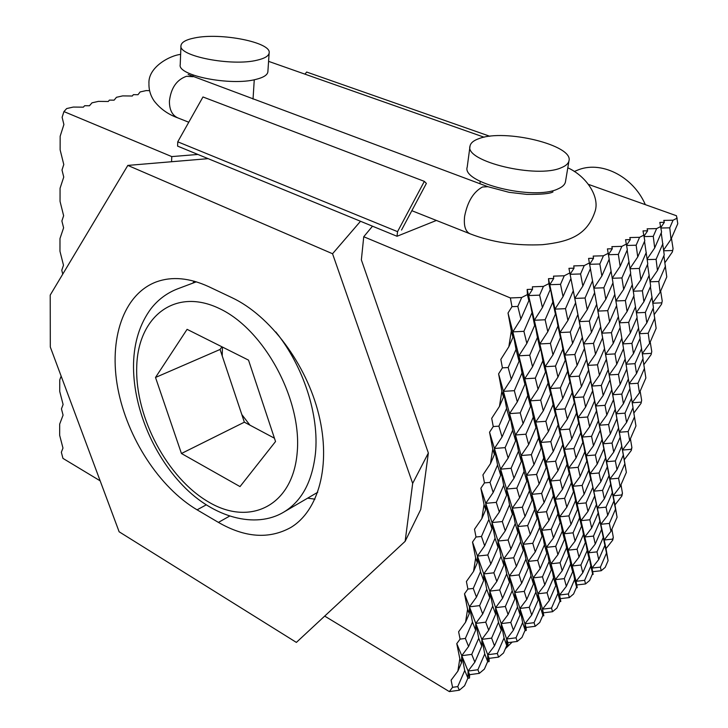 <?xml version="1.0" encoding="UTF-8"?>
<svg xmlns="http://www.w3.org/2000/svg" width="728" height="728" viewBox="0 0 728 728"><rect width="100%" height="100%" fill="white"/><g stroke="black" fill="none" stroke-linecap="round" stroke-linejoin="round"><path stroke-width="1.09" d="M249.931 425.152L241.814 414.55M222.231 355.947L222.422 347.047M574.246 171.508L576.995 170.379C600.272 160.069 632.85 175.794 645.336 204.65M248.521 360.123L275.539 441.523L240.013 486.595L181.445 453.499L155.51 377.459L187.087 329.338L248.521 360.123M221.913 346.792L220.065 349.467L244.362 422.185L274.429 438.201M155.51 377.459L220.065 349.467M181.445 453.499L244.362 422.185M208.718 286.659L231.959 297.679C269.942 315.488 306.379 363.909 318.791 414.605C331.286 465.338 318.591 511.092 290.545 527.636C268.932 539.412 244.89 537.664 218.427 522.395L197.088 509.837C159.323 487.442 127.3 437.956 117.9 388.725C108.49 339.576 123.168 294.239 156.475 281.836C172.081 276.231 189.498 277.841 208.718 286.659M194.094 281.163L192.874 283.11M307.635 498.161L314.96 499.162M208.144 158.659L127.828 165.411L50.214 295.086L50.305 347.019L119.137 531.786L296.378 642.405L405.141 541.332L420.793 509.373M405.141 541.332L412.667 483.419L428.355 452.998L420.766 509.418M412.667 483.419L332.55 253.744L360.506 221.276M332.55 253.744L127.828 165.411M171.571 161.734L171.763 156.593L197.898 154.454M149.577 90.645L146.119 90.6L140.122 91.946L137.974 94.722L133.351 94.667L132.287 96.014L122.659 95.896L116.462 97.297L114.123 100.155L109.4 100.1L108.254 101.492L98.398 101.383L91.992 102.83L89.462 105.769L84.63 105.724L83.383 107.153L73.3 107.062L66.667 108.563L63.937 111.584L62.117 117.308L63.9 124.534L60.16 136.236L60.133 149.85L63.782 164.537L61.998 170.015L63.745 177.059L60.069 188.233L60.051 201.401L63.636 215.734L61.88 220.966L63.6 227.837L59.987 238.529L59.969 251.26L63.5 265.247L61.771 270.252L62.754 274.147M61.143 376.121L59.751 379.898L59.732 391.464L63.099 404.504L61.452 408.89L63.072 415.142L59.678 424.106L59.66 435.317L62.972 448.066L61.352 452.261L62.945 458.376L100.155 480.835M171.763 156.593L63.937 111.584M324.688 616.097L449.34 691.6L452.57 687.314L457.748 686.604L459.322 690.217L449.34 691.6M372.499 226.199L363.745 236.736L361.361 259.86L428.355 453.016M661.124 228.019L669.76 227.828L671.007 239.285L677.786 223.678L676.476 215.752L588.67 184.457M671.444 238.284L673.063 248.63L672.381 251.924L673.063 248.63M672.381 251.924L664.973 262.617M660.642 291.045L662.225 300.973L661.57 304.158L662.225 300.973M661.57 304.158L654.245 314.523M650.222 341.978L651.769 351.524L651.132 354.591L651.769 351.524M651.132 354.591L643.88 364.637M640.149 391.173L641.659 400.355L641.05 403.321L641.659 400.355M641.05 403.321L633.861 413.058M630.412 438.729L631.895 447.556L631.121 449.349L631.303 450.432L631.895 447.556M631.303 450.432L624.242 459.787L626.362 472.354L588.579 258.413L624.242 459.787M620.993 484.721L622.449 493.22L621.685 494.976L621.867 495.995L622.449 493.22M621.867 495.995L614.978 504.932L617.08 517.235L568.941 268.332L614.978 504.932M611.884 529.22L613.304 537.41L612.548 539.139L612.749 540.094L613.304 537.41M612.749 540.094L606.024 548.63L608.089 560.687L590.062 473.764L590.672 479.16L588.761 470.215L586.222 455.737L586.823 461.106L584.839 451.842L582.245 437.055L582.819 442.406L580.771 432.796L578.114 417.69L578.678 423.004L576.549 413.031L573.837 397.597L574.374 402.875L572.163 392.529L569.387 376.749L569.915 381.973L567.613 371.216L564.773 355.082L565.274 360.251L562.88 349.076L559.969 332.55L560.442 337.665L557.957 326.035L554.973 309.118L555.428 314.159L552.834 302.047L549.776 284.712L550.195 289.68L548.894 283.611L548.484 278.669L606.024 548.63M456.774 643.634L460.096 639.111L465.356 638.447L468.577 646.491L461.752 655.682L461.516 662.753L459.823 658.685L456.774 643.634L468.095 671.052L467.913 678.096L464.746 670.497L461.752 655.682L471.744 654.381L474.847 662.134L468.095 671.052L469.596 674.674L469.515 678.059L468.095 671.052L477.887 669.742L479.343 673.355L469.596 674.674M472.518 542.069L476.021 537.009L481.472 536.463L484.666 545.818L477.459 556.074L477.331 562.708L475.648 557.976L472.518 542.069L483.747 573.928L483.665 580.553L480.525 571.717L477.459 556.074L487.787 554.991L490.854 563.991L483.747 573.928L489.798 591.109L489.762 597.724L486.741 589.225L483.747 573.928L493.866 572.818L496.815 581.481L489.798 591.109L495.622 607.662L495.632 614.268L492.72 606.078L489.798 591.109L499.708 589.971L502.557 598.316L495.622 607.662L501.246 623.614L501.283 630.202L498.48 622.313L495.622 607.662L505.341 606.506L508.08 614.541L501.246 623.614L506.661 638.993L506.743 645.572L504.04 637.956L501.246 623.614L510.774 622.44L513.413 630.193L506.661 638.993L507.944 642.633L507.98 645.791L506.661 638.993L516.015 637.81L517.253 641.441L507.944 642.633M489.553 432.214L493.256 426.553L498.908 426.144L502.047 437L494.421 448.475L494.412 454.563L492.756 449.067L489.553 432.214L500.618 469.16L500.664 475.275L497.57 465.028L494.421 448.475L505.123 447.638L508.135 458.067L500.618 469.16L506.579 489.043L506.661 495.186L503.694 485.33L500.618 469.16L511.092 468.286L513.986 478.305L506.579 489.043L512.312 508.162L512.43 514.323L509.573 504.841L506.579 489.043L516.835 488.133L519.619 497.77L512.312 508.162L517.826 526.572L517.981 532.741L515.233 523.623L512.312 508.162L522.349 507.225L525.034 516.498L517.826 526.572L523.132 544.298L523.323 550.477L520.675 541.696L517.826 526.572L527.663 525.598L530.248 534.534L523.132 544.298L528.255 561.388L528.473 567.567L525.925 559.104L523.132 544.298L532.787 543.306L535.271 551.915L528.255 561.388L533.196 577.877L533.442 584.056L530.985 575.884L528.255 561.388L537.719 560.369L540.121 568.677L533.196 577.877L537.965 593.784L538.238 599.963L535.863 592.073L533.196 577.877L542.478 576.84L544.799 584.848L537.965 593.784L542.569 609.154L542.87 615.315L540.576 607.707L537.965 593.784L547.074 592.729L549.312 600.473L542.569 609.154L543.807 615.751L542.569 609.154L551.515 608.08L552.561 611.702L543.652 612.785M508.026 313.013L511.966 306.661L517.826 306.415L520.893 319.01L512.812 331.859L512.949 337.301L511.32 330.921L508.026 313.013L518.882 355.801L519.064 361.306L516.034 349.431L512.812 331.859L523.905 331.331L526.845 343.398L518.882 355.801L524.706 378.778L524.934 384.339L522.021 372.945L518.882 355.801L529.729 355.219L532.55 366.794L524.706 378.778L530.303 400.837L530.566 406.452L527.773 395.504L524.706 378.778L535.326 378.132L538.038 389.252L530.303 400.837L535.681 422.04L535.972 427.7L533.296 417.18L530.303 400.837L540.695 400.154L543.297 410.838L535.681 422.04L540.859 442.433L541.177 448.13L538.602 438.01L535.681 422.04L545.854 421.312L548.366 431.586L540.859 442.433L545.836 462.071L546.182 467.785L543.707 458.058L540.859 442.433L550.823 441.669L553.235 451.56L545.836 462.071L550.632 480.98L551.005 486.723L548.621 477.35L545.836 462.071L555.601 461.261L557.93 470.789L550.632 480.98L555.255 499.208L555.655 504.968L553.353 495.932L550.632 480.98L560.205 480.143L562.453 489.325L555.255 499.208L559.714 516.789L560.141 522.567L557.921 513.85L555.255 499.208L564.646 498.343L566.812 507.198L559.714 516.789L564.018 533.76L564.464 539.539L562.316 531.131L559.714 516.789L568.932 515.897L571.016 524.442L564.018 533.76L568.177 550.15L568.641 555.937L566.566 547.811L564.018 533.76L573.063 532.841L575.084 541.095L568.177 550.15L572.199 565.984L572.672 571.771L570.67 563.927L568.177 550.15L577.058 549.212L579.006 557.184L572.199 565.984L576.085 581.299L576.576 587.087L574.638 579.497L572.199 565.984L580.917 565.028L582.8 572.736L576.085 581.299L577.24 587.705L576.085 581.299L584.648 580.325L585.53 583.938L576.995 584.921M548.484 278.669L553.717 278.496L549.776 284.712L560.533 284.329L563.044 296.624L554.973 309.118L565.501 308.672L567.913 320.475L559.969 332.55L570.279 332.05L572.59 343.398L564.773 355.082L574.865 354.527L577.095 365.438L569.387 376.749L579.279 376.149L581.426 386.65L573.837 397.597L583.528 396.96L585.594 407.079L578.114 417.69L587.623 417.017L589.607 426.763L582.245 437.055L591.564 436.345L593.484 445.745L586.222 455.737L595.377 454.991L597.224 464.064L590.062 473.764L599.044 472.991L600.837 481.754L593.775 491.173L602.593 490.372L604.322 498.844L597.36 507.998L606.024 507.17L607.698 515.36L600.827 524.269L609.345 523.423L610.956 531.34L604.185 540.012L612.548 539.139M588.579 258.413L593.538 258.267L589.616 264.31L599.845 263.991L601.865 276.003L593.839 288.161L603.858 287.778L605.805 299.335L597.906 311.093L607.716 310.665L609.591 321.785L601.819 333.169L611.438 332.696L613.24 343.407L605.578 354.436L615.014 353.917L616.762 364.237L609.209 374.938L618.463 374.374L620.147 384.329L612.712 394.713L621.794 394.112L623.423 403.721L616.097 413.795L625.015 413.167L626.581 422.44L619.355 432.232L628.118 431.567L629.629 440.531L622.513 450.041L631.121 449.349M608.471 254.709L618.345 254.427L620.156 266.293L627.327 249.777L625.57 239.721L630.302 239.603L626.653 245.099M612.257 278.278L621.93 277.941L623.678 289.362L630.712 273.155L627.172 250.15M615.897 300.964L625.379 300.573L627.063 311.575L633.97 295.668L630.557 273.51M619.401 322.813L628.71 322.386L630.33 332.987L637.109 317.363L633.815 296.014M622.786 343.889L631.913 343.407L633.469 353.635L640.13 338.293L636.964 317.699M626.044 364.209L635.007 363.681L636.509 373.564L643.052 358.485L639.994 338.611M629.192 383.82L637.992 383.265L639.448 392.801L645.873 377.978L642.915 358.795M626.708 245.463L636.145 245.218L637.746 256.948L630.029 268.414M630.075 268.769L639.33 268.459L640.877 279.761L633.278 290.863M633.324 291.209L642.396 290.854L643.889 301.747L636.409 312.512M636.454 312.84L645.354 312.439L646.792 322.95L639.43 333.388M639.475 333.706L648.211 333.269L649.604 343.407L642.342 353.544M642.387 353.844L650.969 353.371M671.007 239.285L663.663 249.995M644.244 236.582L653.271 236.363L654.69 247.957L661.588 232.059L659.823 222.413L664.327 222.322L661.033 227.2M647.228 259.605L656.083 259.341L657.448 270.516L664.227 254.9L661.233 232.878M650.113 281.8L658.795 281.49L660.114 292.265L666.775 276.931L663.881 255.692M663.754 250.778L672.226 250.541M657.448 270.516L650.04 281.245M654.69 247.957L647.156 259.031M637.746 256.948L644.79 240.75L643.015 230.903L647.638 230.794L644.171 235.981M660.114 292.265L652.816 302.675M640.877 279.761L647.784 263.854L644.526 241.35M643.889 301.747L650.668 286.131L647.529 264.446M646.792 322.95L653.453 307.607L650.423 286.696M649.604 343.407L656.146 328.337L653.216 308.153M652.889 303.212L661.406 302.857M601.865 276.003L609.181 259.159L607.434 248.885L612.284 248.749L608.453 254.591M605.805 299.335L612.985 282.81L609.136 259.277M609.591 321.785L616.634 305.569L612.93 282.928M613.24 343.407L620.156 327.491L616.589 305.687M616.762 364.237L623.541 348.612L620.101 327.6M620.147 384.329L626.808 368.987L623.496 348.721M623.423 403.721L629.966 388.643L626.763 369.087M626.581 422.44L633.014 407.616L629.92 388.734M629.629 440.531L635.954 425.962L632.969 407.716M620.156 266.293L612.239 278.16M623.678 289.362L615.879 300.855M627.063 311.575L619.382 322.713M630.33 332.987L622.768 343.78M633.469 353.635L626.025 364.109M636.509 373.564L629.174 383.72M639.448 392.801L632.213 402.666M632.232 402.766L640.877 402.175M568.941 268.332L574.037 268.177L570.106 274.301L580.589 273.956L582.846 286.104L574.802 298.425L585.066 298.016L587.232 309.7L579.306 321.612L589.361 321.148L591.455 332.387L583.647 343.916L593.502 343.398L595.513 354.218L587.824 365.383L597.479 364.819L599.417 375.239L591.846 386.058L601.319 385.458L603.184 395.495L595.731 405.987L605.023 405.35L606.815 415.033L599.472 425.216L608.59 424.542L610.328 433.888L603.084 443.78L612.03 443.07L613.713 452.097L606.57 461.698L615.36 460.961L616.98 469.687L609.937 479.015L618.572 478.26L620.138 486.686L613.194 495.768L621.685 494.976M527.163 289.453L532.532 289.253L528.583 295.568L528.846 300.719L527.409 294.585L527.163 289.453L534.334 320.256L534.634 325.489L528.583 295.568L539.63 295.14L542.415 307.58L534.334 320.256L539.848 343.944L540.176 349.249L537.437 337.492L534.334 320.256L545.135 319.765L547.802 331.704L539.848 343.944L545.135 366.694L545.509 372.054L542.87 360.769L539.848 343.944L550.413 343.398L552.98 354.864L545.135 366.694L550.231 388.552L550.623 393.975L548.093 383.119L545.135 366.694L555.491 366.093L557.948 377.113L550.231 388.552L555.127 409.582L555.546 415.051L553.107 404.613L550.231 388.552L560.36 387.915L562.726 398.507L555.127 409.582L559.832 429.829L560.287 435.326L555.127 409.582L565.055 408.899L567.33 419.101L559.832 429.829L564.373 449.331L564.846 454.864L559.832 429.829L569.569 429.111L571.762 438.929L564.373 449.331L568.75 468.122L569.241 473.682L567.067 464.355L564.373 449.331L573.919 448.575L576.03 458.039L568.75 468.122L572.972 486.259L573.482 491.828L571.38 482.837L568.75 468.122L578.114 467.34L580.152 476.467L572.972 486.259L577.04 503.758L577.568 509.345L575.548 500.664L572.972 486.259L582.154 485.44L584.12 494.248L577.04 503.758L580.98 520.657L581.517 526.262L579.561 517.872L577.04 503.758L586.058 502.911L587.96 511.42L580.98 520.657L584.784 536.991L585.339 542.597L583.447 534.498L580.98 520.657L589.826 519.783L591.664 528.009L584.784 536.991L588.452 552.78L589.025 558.394L587.196 550.559L584.784 536.991L593.475 536.099L595.249 544.043L588.452 552.78L592.01 568.058L592.592 573.673L590.827 566.093L588.452 552.78L596.996 551.87L598.716 559.559L592.01 568.058L593.138 574.374L592.01 568.058L600.409 567.13L601.21 570.734L592.856 571.671M498.598 373.855L502.411 367.858L508.171 367.531L511.274 379.224L503.43 391.364L503.494 397.142L501.847 391.218L498.598 373.855L503.43 391.364L514.323 390.672L517.299 401.892L509.564 413.622L509.673 419.446L506.615 408.408L503.43 391.364L515.46 434.989L515.615 440.859L512.676 430.257L509.564 413.622L520.229 412.885L523.086 423.651L515.46 434.989L521.13 455.537L521.321 461.434L518.491 451.251L515.46 434.989L525.898 434.216L528.646 444.562L521.13 455.537L526.581 475.293L526.808 481.217L524.087 471.425L521.13 455.537L531.349 454.718L533.988 464.673L526.581 475.293L531.831 494.312L532.086 500.263L529.474 490.836L526.581 475.293L536.591 474.438L539.139 484.02L531.831 494.312L536.882 512.639L537.173 518.6L534.652 509.518L531.831 494.312L541.632 493.429L544.089 502.657L536.882 512.639L541.759 530.293L542.069 536.263L539.639 527.509L536.882 512.639L546.5 511.72L548.866 520.62L541.759 530.293L546.455 547.329L546.792 553.307L544.453 544.863L541.759 530.293L551.187 529.356L553.471 537.937L546.455 547.329L550.996 563.772L551.351 569.751L549.094 561.597L546.455 547.329L555.71 546.364L557.912 554.645L550.996 563.772L555.373 579.652L555.755 585.621L553.571 577.75L550.996 563.772L560.069 562.78L562.198 570.779L555.373 579.652L559.605 594.994L560.005 600.964L557.903 593.356L555.373 579.652L564.291 578.642L566.339 586.368L559.605 594.994L560.806 601.492L559.605 594.994L568.359 593.966L569.323 597.588L560.606 598.616M480.862 488.233L484.466 482.892L490.017 482.409L493.184 492.492L485.776 503.33L485.703 509.709L484.038 504.604L480.862 488.233L485.776 503.33L496.287 502.375L499.326 512.057L492.019 522.558L492.001 528.938L488.879 519.419L485.776 503.33L498.025 541.04L498.052 547.429L495.049 538.274L492.019 522.558L502.311 521.557L505.241 530.876L498.025 541.04L503.812 558.831L503.867 565.228L500.991 556.42L498.025 541.04L508.108 540.012L510.929 548.985L503.812 558.831L509.382 575.975L509.482 582.373L506.697 573.882L503.812 558.831L513.686 557.785L516.407 566.42L509.382 575.975L514.751 592.501L514.887 598.88L512.203 590.699L509.382 575.975L519.064 574.902L521.685 583.228L514.751 592.501L519.928 608.435L520.092 614.814L517.508 606.915L514.751 592.501L524.251 591.4L526.772 599.435L519.928 608.435L524.934 623.814L525.125 630.175L522.631 622.558L519.928 608.435L529.247 607.316L531.686 615.069L524.934 623.814L526.107 627.445L526.207 630.512L524.934 623.814L534.07 622.686L535.216 626.308L526.107 627.445M464.5 593.83L467.904 589.043L473.264 588.442L476.467 597.115L469.451 606.824L469.269 613.686L467.585 609.3L464.5 593.83L469.451 606.824L479.615 605.632L482.7 613.977L475.775 623.395L475.639 630.239L472.49 622.04L469.451 606.824L481.863 639.348L481.772 646.173L478.733 638.283L475.775 623.395L485.731 622.176L488.697 630.221L481.863 639.348L487.733 654.736L487.678 661.534L484.757 653.926L481.863 639.348L491.618 638.119L494.485 645.873L487.733 654.736L489.116 658.358L489.098 661.634L487.733 654.736L497.297 653.48L498.635 657.111L489.116 658.358M511.966 306.661L510.364 297.943L521.703 297.497L517.826 306.415M601.21 570.734L605.186 567.394L608.089 560.687M606.479 553.134L600.409 567.13M593.138 574.374L592.246 574.474M585.53 583.938L589.635 580.48L592.592 573.673M598.716 559.559L604.841 545.454M603.166 537.646L596.996 551.87M610.956 531.34L617.08 517.235M615.515 509.2L609.345 523.423M577.24 587.705L576.258 587.824M620.138 486.686L626.362 472.354M595.249 544.043L601.474 529.702M607.698 515.36L613.922 501.028M569.323 597.588L573.573 594.012L576.576 587.087M520.893 319.01L528.846 300.719M521.703 297.497L527.409 294.585M502.411 367.858L500.837 359.404L508.836 346.756L511.32 330.921M508.836 346.756L512.949 337.301M510.364 297.943L363.745 236.736M532.532 289.253L532.395 286.805L543.425 286.404L548.894 283.611M553.717 278.496L553.508 276.139L564.255 275.776L569.496 273.1M574.037 268.177L573.755 265.902L584.229 265.574L589.261 263.008M593.538 258.267L593.193 256.083L603.412 255.783L608.244 253.317M612.284 248.749L611.875 246.637L621.839 246.373L626.49 243.998M630.302 239.603L629.847 237.556L639.566 237.319L644.043 235.035M647.638 230.794L647.128 228.82L656.629 228.61L660.942 226.417M664.327 222.322L663.781 220.411L673.063 220.22L677.213 218.109M574.638 579.497L568.359 593.966M599.754 521.63L593.475 536.099M624.842 463.8L618.572 478.26M612.303 492.71L606.024 507.17M560.806 601.492L559.723 601.619M552.561 611.702L556.947 608.007L560.005 600.964M616.98 469.687L623.305 455.109M591.664 528.009L597.997 513.422M604.322 498.844L610.655 484.266M566.339 586.368L572.672 571.771M570.67 563.927L564.291 578.642M596.214 505.077L589.826 519.783M621.739 446.264L615.36 460.961M634.498 416.871L628.118 431.567M608.981 475.666L602.593 490.372M579.006 557.184L585.339 542.597M583.447 534.498L577.058 549.212M543.807 615.751L542.615 615.897M613.713 452.097L620.147 437.264M587.96 511.42L594.403 496.587M600.837 481.754L607.27 466.921M562.198 570.779L568.641 555.937M575.084 541.095L581.517 526.262M535.216 626.308L539.757 622.486L542.87 615.315M516.034 349.431L508.171 367.531M543.425 286.404L539.63 295.14M493.256 426.553L491.7 418.345L499.463 406.406L501.847 391.218M499.463 406.406L503.494 397.142M511.274 379.224L519.064 361.306M542.415 307.58L550.195 289.68M547.802 331.704L555.428 314.159M563.044 296.624L570.661 279.088M517.299 401.892L524.934 384.339M532.55 366.794L540.176 349.249M484.466 482.892L482.928 474.92L490.472 463.645L494.412 454.563M522.021 372.945L514.323 390.672M552.834 302.047L545.135 319.765M564.255 275.776L560.533 284.329M537.437 337.492L529.729 355.219M502.047 437L509.673 419.446M506.615 408.408L498.908 426.144M490.472 463.645L492.756 449.067M540.576 607.707L534.07 622.686M566.566 547.811L560.069 562.78M592.556 487.951L586.058 502.911M618.518 428.119L612.03 443.07M644.48 368.313L637.992 383.265M631.504 398.216L625.015 413.167M605.541 458.03L599.044 472.991M579.561 517.872L573.063 532.841M526.207 630.512L524.906 630.666M517.253 641.441L521.958 637.473L525.125 630.175M610.328 433.888L616.871 418.8M584.12 494.248L590.672 479.16M597.224 464.064L603.776 448.976M557.912 554.645L564.464 539.539M571.016 524.442L577.568 509.345M531.686 615.069L538.238 599.963M535.863 592.073L529.247 607.316M562.316 531.131L555.71 546.364M588.761 470.215L582.154 485.44M615.196 409.327L608.59 424.542M641.605 348.475L635.007 363.681M654.809 318.063L648.211 333.269M628.4 378.897L621.794 394.112M601.983 439.767L595.377 454.991M575.548 500.664L568.932 515.897M544.799 584.848L551.351 569.751M549.094 561.597L542.478 576.84M507.98 645.791L506.561 645.973M606.815 415.033L613.486 399.681M580.152 476.467L586.823 461.106M593.484 445.745L600.154 430.394M553.471 537.937L560.141 522.567M566.812 507.198L573.482 491.828M526.772 599.435L533.442 584.056M540.121 568.677L546.792 553.307M498.635 657.111L503.512 653.007L506.743 645.572M497.57 465.028L490.017 482.409M527.773 395.504L520.229 412.885M557.957 326.035L550.413 343.398M584.229 265.574L580.589 273.956M573.045 291.309L565.501 308.672M542.87 360.769L535.326 378.132M476.021 537.009L474.501 529.265L481.836 518.609L484.038 504.604M481.836 518.609L485.703 509.709M493.184 492.492L500.664 475.275M523.086 423.651L530.566 406.452M552.98 354.864L560.442 337.665M582.846 286.104L590.308 268.923M567.913 320.475L575.384 303.294M538.038 389.252L545.509 372.054M587.232 309.7L594.548 292.847M557.948 377.113L565.274 360.251M572.59 343.398L579.916 326.544M528.646 444.562L535.972 427.7M543.297 410.838L550.623 393.975M499.326 512.057L506.661 495.186M513.986 478.305L521.321 461.434M467.904 589.043L466.402 581.517L473.537 571.435L477.331 562.708M503.694 485.33L496.287 502.375M533.296 417.18L525.898 434.216M562.88 349.076L555.491 366.093M592.456 281.008L585.066 298.016M603.412 255.783L599.845 263.991M577.668 315.033L570.279 332.05M548.093 383.119L540.695 400.154M518.491 451.251L511.092 468.286M484.666 545.818L492.001 528.938M488.879 519.419L481.472 536.463M473.537 571.435L475.648 557.976M504.04 637.956L497.297 653.48M530.985 575.884L524.251 591.4M557.921 513.85L551.187 529.356M584.839 451.842L578.114 467.34M611.748 389.862L605.023 405.35M638.638 327.919L631.913 343.407M665.51 266.011L658.795 281.49M652.079 296.96L645.354 312.439M625.188 358.886L618.463 374.374M598.289 420.848L591.564 436.345M571.38 482.837L564.646 498.343M544.453 544.863L537.719 560.369M489.098 661.634L487.551 661.834M479.343 673.355L484.393 669.096L487.678 661.534M603.184 395.495L609.973 379.87M576.03 458.039L582.819 442.406M589.607 426.763L596.396 411.129M548.866 520.62L555.655 504.968M562.453 489.325L569.241 473.682M521.685 583.228L528.473 567.567M535.271 551.915L542.069 536.263M494.485 645.873L501.283 630.202M673.063 220.22L669.76 227.828M662.926 243.58L656.083 259.341M649.24 275.093L642.396 290.854M635.553 306.615L628.71 322.386M621.867 338.147L615.014 353.917M608.171 369.688L601.319 385.458M594.467 401.237L587.623 417.017M580.771 432.796L573.919 448.575M567.067 464.355L560.205 480.143M553.353 495.932L546.5 511.72M539.639 527.509L532.787 543.306M525.925 559.104L519.064 574.902M508.08 614.541L514.887 598.88M512.203 590.699L505.341 606.506M498.48 622.313L491.618 638.119M484.757 653.926L477.887 669.742M469.515 678.059L467.831 678.287M599.417 375.239L606.333 359.323M571.762 438.929L578.678 423.004M585.594 407.079L592.51 391.154M544.089 502.657L551.005 486.723M557.93 470.789L564.846 454.864M516.407 566.42L523.323 550.477M530.248 534.534L537.173 518.6M488.697 630.221L495.632 614.268M502.557 598.316L509.482 582.373M459.322 690.217L464.564 685.794L467.913 678.096M480.525 571.717L473.264 588.442M509.573 504.841L502.311 521.557M538.602 438.01L531.349 454.718M567.613 371.216L560.36 387.915M596.614 304.468L589.361 321.148M621.839 246.373L618.345 254.427M611.101 271.098L603.858 287.778M582.118 337.838L574.865 354.527M553.107 404.613L545.854 421.312M524.087 471.425L516.835 488.133M460.096 639.111L458.613 631.786L465.547 622.249L467.585 609.3M465.547 622.249L469.269 613.686M476.467 597.115L483.665 580.553M505.241 530.876L512.43 514.323M533.988 464.673L541.177 448.13M562.726 398.507L569.915 381.973M591.455 332.387L598.625 315.861M577.095 365.438L584.275 348.912M548.366 431.586L555.546 415.051M519.619 497.77L526.808 481.217M595.513 354.218L602.557 338.001M567.33 419.101L574.374 402.875M581.426 386.65L588.47 370.434M539.139 484.02L546.182 467.785M553.235 451.56L560.287 435.326M510.929 548.985L517.981 532.741M525.034 516.498L532.086 500.263M482.7 613.977L489.762 597.724M496.815 581.481L503.867 565.228M452.57 687.314L451.105 680.189L457.866 671.161L461.516 662.753M486.741 589.225L479.615 605.632M515.233 523.623L508.108 540.012M543.707 458.058L536.591 474.438M572.163 392.529L565.055 408.899M600.609 327.036L593.502 343.398M629.038 261.579L621.93 277.941M639.566 237.319L636.145 245.218M614.823 294.303L607.716 310.665M586.386 359.778L579.279 376.149M557.939 425.289L550.823 441.669M529.474 490.836L522.349 507.225M500.991 556.42L493.866 572.818M468.577 646.491L475.639 630.239M472.49 622.04L465.356 638.447M457.866 671.161L459.823 658.685M656.629 228.61L653.271 236.363M646.3 252.407L639.33 268.459M632.359 284.521L625.379 300.573M618.409 316.635L611.438 332.696M604.458 348.757L597.479 364.819M590.508 380.89L583.528 396.96M576.549 413.031L569.569 429.111M562.589 445.181L555.601 461.261M548.621 477.35L541.632 493.429M534.652 509.518L527.663 525.598M520.675 541.696L513.686 557.785M506.697 573.882L499.708 589.971M492.72 606.078L485.731 622.176M474.847 662.134L481.772 646.173M478.733 638.283L471.744 654.381M464.746 670.497L457.748 686.604M531.768 313.231L523.905 331.331M512.676 430.257L505.123 447.638M495.049 538.274L487.787 554.991M517.508 606.915L510.774 622.44M553.571 577.75L547.074 592.729M587.196 550.559L580.917 565.028M582.8 572.736L589.025 558.394M590.827 566.093L584.648 580.325M549.312 600.473L555.755 585.621M557.903 593.356L551.515 608.08M513.413 630.193L520.092 614.814M522.631 622.558L516.015 637.81M490.854 563.991L498.052 547.429M508.135 458.067L515.615 440.859M526.845 343.398L534.634 325.489M469.979 146.455L467.212 167.067C461.306 182.919 533.688 200.755 557.903 188.943C562.344 187.041 564.855 184.703 565.447 181.909L565.51 181.527M561.415 167.658C565.865 165.847 568.377 163.591 568.959 160.897C573.819 145.245 504.85 128.519 479.079 138.575C473.682 140.44 470.661 142.925 470.033 146.028C464.173 161.334 537.128 178.97 561.415 167.658M194.394 37.992C220.557 32.269 271.762 42.406 269.142 52.998C268.678 56.038 264.692 58.431 257.175 60.169C231.932 66.603 177.805 56.083 180.981 45.545C181.518 42.206 185.995 39.685 194.394 37.992M267.895 71.535L267.868 71.89C267.394 75.039 263.427 77.532 255.956 79.379C230.831 86.177 177.05 75.576 180.226 64.646L180.963 45.91M177.759 141.814L177.587 146.11L397.024 236.272L397.552 231.65L177.759 141.814L202.966 96.97L424.351 181.363L426.381 183.411L401.528 230.066M489.862 136.282L306.652 72.036L304.986 74.165M397.552 231.65L424.351 181.363M436.4 220.448L397.024 236.272M297.142 453.053C302.429 400.018 264.173 329.311 219.356 308.526C174.602 286.941 137.592 317.135 136.709 367.422C135.226 417.499 167.404 478.069 208.499 501.938C249.467 526.508 292.529 506.406 297.142 453.053M275.794 331.959C303.494 366.157 319.355 415.37 315.442 453.48C312.239 481.772 301.674 501.319 283.738 512.121L317.754 492.255M197.088 509.837L206.17 504.886M218.427 522.395L229.384 516.225M193.084 75.02L193.011 76.713L186.468 76.294C176.595 79.789 170.907 88.106 169.406 101.247C169.397 109.837 172.227 115.397 177.914 117.927L188.77 122.231M552.989 191.919C549.977 193.694 541.204 194.513 526.69 194.376L509.063 192.319L487.906 186.705L482.491 187.005C473.446 191.883 467.494 201.665 464.619 216.334C463.59 225.826 465.41 231.641 470.079 233.806C491.955 242.333 516.106 245.964 542.551 244.681C569.123 241.796 587.278 235.535 595.195 210.956C599.708 196.433 586.258 176.085 567.804 167.804M133.543 363.336C134.17 341.86 139.958 323.678 150.896 308.79C157.994 299.672 166.858 293.038 177.505 288.889L196.323 281.818M133.543 363.536C132.596 405.669 152.361 454.017 183.001 485.685C213.359 517.453 255.41 529.147 283.738 512.121M568.959 160.897L565.447 181.909M480.234 181.39L479.916 183.72M253.035 99.108L254.263 79.752M267.868 71.89L269.142 52.998M148.958 83.675C147.82 67.258 169.924 55.465 180.626 54.409M487.906 186.705L188.133 74.502M411.839 210.701L469.806 233.697M148.931 84.348C148.922 90.308 150.641 95.832 154.099 100.901C160.124 108.727 168.068 114.396 177.914 117.927M268.577 61.352L484.138 137.21M512.157 642.087L505.369 648.721"/></g></svg>
